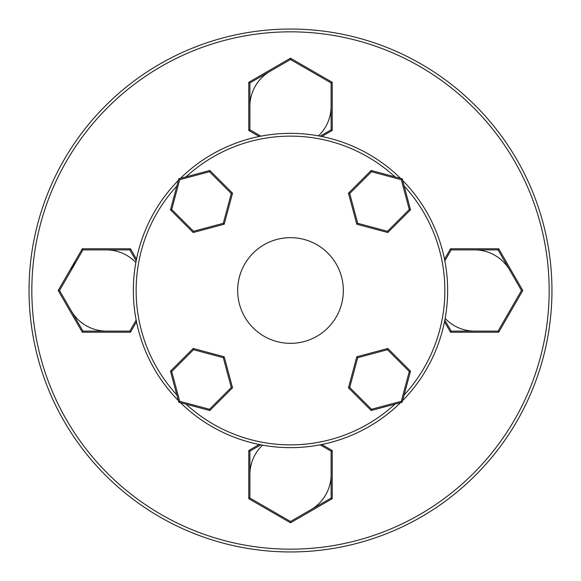 <?xml version="1.0" encoding="UTF-8"?>
<svg xmlns="http://www.w3.org/2000/svg" width="581" height="581" viewBox="0 0 581 581"><rect width="100%" height="100%" fill="white"/><g stroke="black" fill="none" stroke-linecap="round" stroke-linejoin="round"><path stroke-width="0.87" d="M31.832 290.5A258.668 258.668 0 0 0 290.5 549.168A258.668 258.668 0 0 0 549.168 290.5A258.668 258.668 0 0 0 290.5 31.832A258.668 258.668 0 0 0 31.832 290.5M105.626 475.374A261.45 261.45 0 0 1 190.445 48.949A261.45 261.45 0 0 1 551.95 290.5A261.45 261.45 0 0 1 105.626 475.374M400.599 178.367A157.146 157.146 0 0 0 180.4 178.367A157.146 157.146 0 0 1 257.964 136.76M140.638 243.207A157.146 157.146 0 0 1 178.367 180.4A157.146 157.146 0 0 0 178.367 400.599M176.856 394.971A154.364 154.364 0 0 1 176.856 186.029M186.029 176.856A154.364 154.364 0 0 1 394.971 176.856M327.866 253.134A52.849 52.849 0 0 0 253.134 253.134A52.849 52.849 0 0 0 253.134 327.866A52.849 52.849 0 0 0 327.866 327.866A52.849 52.849 0 0 0 290.5 237.651A52.849 52.849 0 0 0 237.651 290.5M253.134 327.866A52.849 52.849 0 0 0 343.349 290.5M75.922 262.002L70.257 269.642M323.036 444.24A157.146 157.146 0 0 0 400.599 402.633A157.146 157.146 0 0 1 180.4 402.633M402.633 180.4A157.146 157.146 0 0 1 402.633 400.599A157.146 157.146 0 0 0 440.362 337.793M394.971 404.144A154.364 154.364 0 0 1 186.029 404.144M404.144 186.029A154.364 154.364 0 0 1 404.144 394.971M170.48 371.179L178.795 402.205L209.821 410.52L232.531 387.81L224.215 356.785L193.19 348.469L170.48 371.179L171.722 371.513L193.524 349.711L193.19 348.469M193.524 349.711L223.307 357.693L224.215 356.785M178.795 402.205L179.703 401.297L171.722 371.513M223.307 357.693L231.289 387.476L232.531 387.81M209.821 410.52L209.487 409.278L179.703 401.297M371.179 410.52L402.205 402.205L410.52 371.179L387.81 348.469L356.785 356.785L348.469 387.81L371.179 410.52L371.513 409.278L349.711 387.476L348.469 387.81M410.52 209.821L402.205 178.795L371.179 170.48L348.469 193.19L356.785 224.215L387.81 232.531L410.52 209.821L409.278 209.487L387.476 231.289L387.81 232.531M209.821 170.48L178.795 178.795L170.48 209.821L193.19 232.531L224.215 224.215L232.531 193.19L209.821 170.48L209.487 171.722L231.289 193.524L232.531 193.19M349.711 387.476L357.693 357.693L356.785 356.785M402.205 402.205L401.297 401.297L371.513 409.278M357.693 357.693L387.476 349.711L387.81 348.469M410.52 371.179L409.278 371.513L401.297 401.297M387.476 231.289L357.693 223.307L356.785 224.215M402.205 178.795L401.297 179.703L409.278 209.487M357.693 223.307L349.711 193.524L348.469 193.19M371.179 170.48L371.513 171.722L401.297 179.703M231.289 193.524L223.307 223.307L224.215 224.215M178.795 178.795L179.703 179.703L209.487 171.722M223.307 223.307L193.524 231.289L193.19 232.531M170.48 209.821L171.722 209.487L179.703 179.703M320.131 444.828L331.105 451.168L332.223 450.522L321.794 444.501M248.777 498.701L290.5 522.784L332.223 498.701L331.105 498.055L290.5 521.498L249.895 498.055L249.895 451.168L248.777 450.522L248.777 498.701L249.895 498.055M332.223 498.701L332.223 450.522M259.206 444.501L248.777 450.522M290.5 522.784L290.5 521.498M136.172 320.131L129.832 331.105L130.478 332.223L136.499 321.794M82.299 248.777L58.216 290.5L82.299 332.223L82.945 331.105L59.502 290.5L82.945 249.895L129.832 249.895L130.478 248.777L82.299 248.777L82.945 249.895M82.299 332.223L130.478 332.223M136.499 259.206L130.478 248.777M58.216 290.5L59.502 290.5M260.869 136.172L249.895 129.832L248.777 130.478L259.206 136.499M332.223 82.299L290.5 58.216L248.777 82.299L249.895 82.945L290.5 59.502L331.105 82.945L331.105 129.832L332.223 130.478L332.223 82.299L331.105 82.945M248.777 82.299L248.777 130.478M321.794 136.499L332.223 130.478M290.5 58.216L290.5 59.502M444.828 260.869L451.168 249.895L450.522 248.777L444.501 259.206M498.701 332.223L522.784 290.5L498.701 248.777L498.055 249.895L521.498 290.5L498.055 331.105L451.168 331.105L450.522 332.223L498.701 332.223L498.055 331.105M498.701 248.777L450.522 248.777M444.501 321.794L450.522 332.223M522.784 290.5L521.498 290.5M310.806 509.777A40.605 40.605 0 0 0 331.105 474.612M262.561 445.148A40.605 40.605 0 0 0 249.895 474.612M71.223 310.806A40.605 40.605 0 0 0 106.388 331.105M135.852 262.561A40.605 40.605 0 0 0 106.388 249.895M270.194 71.223A40.605 40.605 0 0 0 249.895 106.388M318.439 135.852A40.605 40.605 0 0 0 331.105 106.388M509.777 270.194A40.605 40.605 0 0 0 474.612 249.895M445.148 318.439A40.605 40.605 0 0 0 474.612 331.105M231.289 387.476L209.487 409.278M387.476 349.711L409.278 371.513M349.711 193.524L371.513 171.722M193.524 231.289L171.722 209.487M249.895 451.168L260.869 444.828M331.105 451.168L331.105 498.055M129.832 249.895L136.172 260.869M129.832 331.105L82.945 331.105M331.105 129.832L320.131 136.172M249.895 129.832L249.895 82.945M451.168 331.105L444.828 320.131M451.168 249.895L498.055 249.895"/></g></svg>
